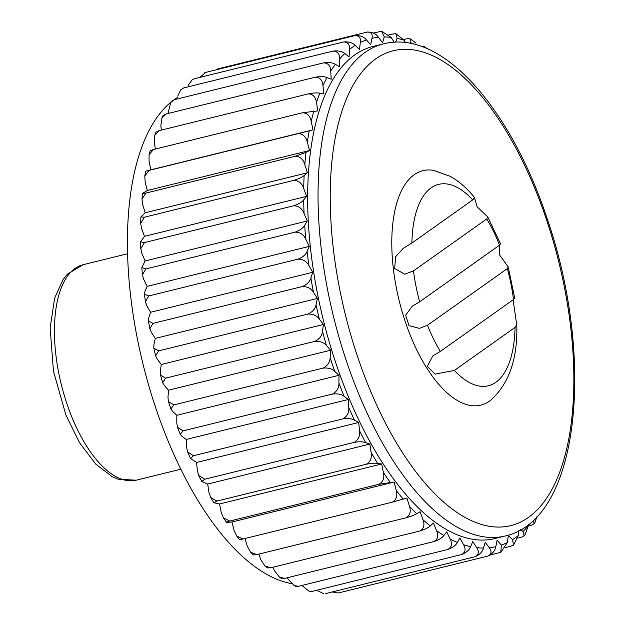 <?xml version="1.0" encoding="UTF-8"?>
<svg xmlns="http://www.w3.org/2000/svg" width="625" height="625" viewBox="0 0 625 625"><rect width="100%" height="100%" fill="white"/><g stroke="black" fill="none" stroke-linecap="round" stroke-linejoin="round"><path stroke-width="0.94" d="M192.133 79.797L194.273 78.773L192.133 79.797L188.156 85.414M490.297 554.969L500.812 552.305L501.297 545.086L497.109 540.219L495.812 546.672C495.094 550.812 492.43 553.961 487.812 556.102C491.547 554.109 492.039 551.328 489.281 547.766L485.219 542.203L483.5 548.055C482.508 551.805 479.672 554.711 474.992 556.758C478.75 554.656 479.305 551.617 476.664 547.648L472.766 541.453L470.641 546.641C469.391 549.961 466.391 552.594 461.641 554.531C465.438 552.336 466.078 549.07 463.57 544.734L459.883 537.977L457.383 542.438C455.891 545.297 452.734 547.633 447.922 549.453C451.758 547.18 452.508 543.711 450.156 539.055L446.719 531.812L443.867 535.5C442.148 537.859 438.852 539.883 433.984 541.57C437.867 539.234 438.727 535.602 436.562 530.68L433.414 523.023L430.242 525.906C428.312 527.734 424.891 529.43 419.969 530.984C423.898 528.594 424.891 524.828 422.938 519.695L420.109 511.711L416.656 513.742C414.539 515.031 411 516.383 406.031 517.805C410.023 515.367 411.164 511.508 409.438 506.219L406.961 497.992L392.336 502.164C396.391 499.711 397.68 495.789 396.203 490.398L394.109 482.031L379.023 484.25C383.148 481.781 384.602 477.836 383.383 472.414L381.688 463.984L377.617 463.391C375.102 462.977 371.312 463.266 366.242 464.25C370.43 461.789 372.055 457.859 371.109 452.461L369.844 444.062L365.648 442.594C363.062 441.617 359.219 441.547 354.133 442.391C358.391 439.945 360.195 436.07 359.531 430.75L358.695 422.484L354.43 420.156C351.789 418.617 347.922 418.203 342.82 418.898C347.156 416.5 349.141 412.703 348.766 407.523L348.375 399.477L344.086 396.312C341.43 394.234 337.547 393.484 332.438 394.047C336.852 391.688 339.016 388.023 338.93 383.039L338.992 375.297L334.719 371.336C332.078 368.742 328.203 367.664 323.102 368.094C327.586 365.805 329.93 362.297 330.141 357.562L330.648 350.211L326.438 345.492C323.844 342.414 320 341.023 314.906 341.336C319.461 339.117 321.984 335.805 322.484 331.375L323.438 324.492L319.344 319.07C316.812 315.539 313.016 313.867 307.945 314.055C312.57 311.93 315.273 308.836 316.047 304.766L317.43 298.422L313.492 292.359C311.07 288.406 307.336 286.469 302.289 286.555C306.984 284.531 309.859 281.688 310.898 278.016L312.703 272.289L308.969 265.648C306.68 261.32 303.023 259.148 298.008 259.141C302.773 257.234 305.805 254.656 307.102 251.422L309.305 246.383L305.812 239.227C303.672 234.578 300.117 232.203 295.148 232.109C299.969 230.32 303.148 228.047 304.695 225.281L307.266 220.977L304.055 213.398C302.102 208.469 298.664 205.922 293.734 205.758C298.609 204.094 301.938 202.133 303.703 199.883L306.617 196.352L303.727 188.43C301.977 183.273 298.664 180.594 293.789 180.375C298.719 178.844 302.164 177.219 304.133 175.492L307.367 172.781L304.82 164.602C303.289 159.281 300.117 156.492 295.305 156.234L305.992 152.383L309.5 150.523L307.328 142.18C306.047 136.75 303.023 133.891 298.266 133.602L312.992 129.82L311.219 121.398C310.195 115.922 307.336 113.031 302.648 112.734L317.812 110.906L316.461 102.492C315.703 97.031 313.016 94.148 308.398 93.852C313.469 92.891 317.273 92.672 319.805 93.203L323.906 93.977L322.984 85.672C322.508 80.281 320 77.438 315.445 77.156C320.539 76.344 324.383 76.484 326.992 77.578L331.203 79.219L330.727 71.117C330.539 65.852 328.203 63.094 323.727 62.844C328.828 62.172 332.703 62.656 335.344 64.305L339.625 66.805L339.594 58.984C339.695 53.906 337.547 51.266 333.141 51.062C338.25 50.523 342.125 51.344 344.781 53.531L349.078 56.859L349.5 49.414C349.891 44.578 347.922 42.086 343.594 41.945L194.273 78.773M343.594 41.945C348.695 41.539 352.562 42.68 355.195 45.375L359.461 49.492L360.328 42.508C361.008 37.961 359.219 35.656 354.961 35.594L205.641 72.414L199.914 77.352M354.961 35.594C360.047 35.305 363.883 36.75 366.477 39.93L370.664 44.789L371.961 38.336C372.922 34.141 371.312 32.047 367.125 32.07L217.805 68.898M367.578 31.977L367.125 32.07C372.195 31.898 375.977 33.625 378.484 37.25L382.555 42.805L384.273 36.953L381.57 31.25L373.375 33.039M381.57 31.25L391.109 37.367L394.18 42.242M395.57 42.18L397.133 38.367L395.797 33.57L388.945 34.719M513.07 299.844L516.766 324.867L515.055 327.414L454.383 370.438L435.055 374.109L427.312 366.43L432.789 355.922L440.32 351.43L513.508 299.531L514.68 298.047L508.219 266.953L507.352 268.602L427.484 325.242A103.703 46.609 76.1 0 0 440.32 351.43M513.508 299.531A103.703 46.609 76.1 0 0 507.352 268.602M427.484 325.242L419.43 328.359L409.016 325.656L405.664 315.164L412.328 306.164L419.672 301.797L499.563 245.148L500.531 243.797L487.68 216.797L486.758 218.938L413.477 270.898L404.695 274.211L394.664 268.523L395.617 256.734L403.297 248.289L411.891 243.047L472.742 199.891L474.664 197.688M499.453 244.867L499.344 254.617L508.219 266.953M474.547 197.969L477.148 206.883L487.68 216.797M472.742 199.891A103.703 46.609 76.1 0 0 411.891 243.047M528.172 524.578L528.172 526.023L524.906 535.164L521.797 537.109L517.906 538.07M524.227 535.875L522.984 531.484L520.648 529.672M518.539 530.844L518.273 535.594L513.492 545.203L512.57 539.633L508.305 535.516L507.445 542.5L500.812 552.305M513.148 545.445L505.719 547.617M499.563 245.148A103.703 46.609 76.1 0 0 486.758 218.938M413.477 270.898A103.703 46.609 76.1 0 0 419.672 301.797M454.383 370.438A103.703 46.609 76.1 0 0 515.055 327.414M516.766 324.867C517.82 358.812 508.977 384.062 490.242 400.609A120.742 54.266 -103.9 0 1 399.234 300.914A120.742 54.266 -103.9 0 1 433.453 170.336L450.344 176.375C459.227 181.43 467.336 188.539 474.672 197.688M504.961 536.039L494.578 538.602A253.469 113.922 -103.9 0 1 323.281 319.781A253.469 113.922 -103.9 0 1 373.195 46.414L383.578 43.852A253.469 113.922 -103.9 0 0 333.664 317.219A253.469 113.922 -103.9 0 0 504.961 536.039C579.539 520.148 595.281 359.281 547.586 219.852C511.172 108.906 442.266 28.703 383.578 43.852M395.797 33.57L404.195 40.281L405.469 42.602M409.977 43.297L410.391 42.57L410.078 38.75L407.016 38.727L403.758 39.523M410.078 38.75L415.773 42.992M424.789 47.695L424.312 46.641L421.992 46.398M536.984 516.484L534.961 522.406L534.016 523.805L533.742 521.734M528.172 526.078L531.211 525.328L534.016 523.805M487.812 556.102L338.492 592.93M333.141 51.062L183.82 87.891L180.711 89.836L177.711 96.078M180.711 89.836L183.82 87.891M170.656 102.594L171.602 101.195L174.406 99.672L170.656 102.594L168.57 111.109L168.703 113.344M332.25 591.961L338.047 593.023M474.992 556.758L325.672 593.578M316.68 590.281L323.781 593.734M461.641 554.531L312.32 591.352L309.078 591.234L312.32 591.352M301.859 585.477L309.078 591.234M447.922 549.453L298.602 586.273L295.539 586.25L294.242 585.641L298.602 586.273M294.242 585.641L288.008 579.047L287.383 577.727M433.984 541.57L284.664 578.398L281.312 578.359L279.469 577.141L284.664 578.398M279.469 577.141L274.414 570.672L273 567.227M419.969 530.984L270.648 567.812L267.195 567.891L264.891 565.922L270.648 567.812M264.891 565.922L260.789 559.68L258.812 554.109M406.031 517.805L256.711 554.625L253.281 554.953L250.609 552.172L256.711 554.625M250.609 552.172L247.289 546.203L244.969 538.508M392.336 502.164L243.016 538.992C239.227 539.883 238.586 539.938 241.109 539.156M394.109 482.031L231.953 522.016L228.047 522.305C225.391 522.523 225.945 522.109 229.703 521.078L379.023 484.25M239.664 539.688L236.742 536.055L234.055 530.391L231.953 522.016M236.742 536.055L243.016 538.992M381.688 463.984L219.539 503.977L221.227 512.406L223.398 517.773L226.469 522.234L228.047 522.305M223.398 517.773L229.703 521.078M366.242 464.25L216.922 501.078L213.797 502.766L219.539 503.977M369.844 444.062L207.695 484.055L201.789 481.477L198.711 475.523L204.813 479.211L201.789 481.477M213.797 502.766L210.68 497.523L208.961 492.445L207.695 484.055M210.68 497.523L216.922 501.078M354.133 442.391L204.813 479.211M358.695 422.484L196.547 462.469L190.555 458.578L187.609 452.008L193.5 455.727L190.555 458.578M198.711 475.523L197.383 470.734L196.547 462.469M342.82 418.898L193.5 455.727M348.375 399.477L186.227 439.461L181.93 436.305L180.211 434.312L183.125 430.867L332.438 394.047M187.609 452.008L186.609 447.516L186.227 439.461M338.992 375.297L176.844 415.289L172.562 411.32L170.875 408.938L173.781 404.922L323.102 368.094M180.219 434.312L177.469 427.242L176.781 423.031L176.844 415.289M177.469 427.242L183.125 430.867M330.648 350.211L168.492 390.203L164.289 385.484L162.648 382.703L160.492 374.992L165.586 378.156L162.648 382.703M170.883 408.93L168.398 401.477L167.984 397.555L168.492 390.203M168.398 401.477L173.781 404.922M314.906 341.336L165.586 378.156M323.438 324.492L161.281 364.484L157.188 359.062L155.609 355.898L153.812 348.078L158.625 350.883L155.609 355.898M160.492 374.992L160.328 371.367L161.281 364.484M307.945 314.055L158.625 350.883M317.43 298.422L155.281 338.414L151.344 332.344L149.852 328.812L148.445 321.016L152.969 323.383L149.852 328.812M153.812 348.078L153.891 344.75L155.281 338.414M302.289 286.555L152.969 323.383M312.703 272.289L150.547 312.281L146.82 305.633L145.43 301.719L144.43 294.086L148.688 295.969L145.43 301.719M148.445 321.016L148.75 318L150.547 312.281M298.008 259.141L148.688 295.969M309.305 246.383L147.148 286.367L143.656 279.219L142.398 274.914L141.812 267.586L145.828 268.938L142.398 274.914M144.43 294.086L144.953 291.414L147.148 286.367M295.148 232.109L145.828 268.938M307.266 220.977L145.117 260.961L141.906 253.383L140.797 248.672L140.617 241.789L144.414 242.586L140.797 248.672M141.812 267.586L145.117 260.961M293.734 205.758L144.414 242.586M306.617 196.352L144.469 236.344L141.57 228.414L140.656 223.273L140.859 216.961L144.469 217.195L140.656 223.273M140.617 241.789L144.469 236.344M293.789 180.375L144.469 217.195M307.367 172.781L145.211 212.773L142.664 204.594L141.992 198.992L142.531 193.359L145.984 193.055L141.992 198.992M140.859 216.961L145.211 212.773M295.305 156.234L145.984 193.055M309.5 150.523L147.344 190.516L145.172 182.164L144.797 176.078L145.617 171.211L150.844 169.812L149.07 161.391L149.078 154.758L150.102 150.75L153.328 149.555L149.078 154.758M142.531 193.359L147.344 190.516M298.266 133.602L148.945 170.43L144.797 176.078M312.992 129.82L150.844 169.812M147.094 170.805L148.945 170.43M302.648 112.734L153.328 149.555M308.398 93.852L159.078 130.672L154.82 135.266L154.305 142.484L155.367 149.055M154.82 135.266L155.945 132.148L159.078 130.672M315.445 77.156L166.125 113.984L162.016 117.813L160.836 125.664L161.328 130.117M162.016 117.813L163.125 115.578L166.125 113.984M323.727 62.844L174.406 99.672M204.742 72.719L205.641 72.414M291.297 583.586A253.469 113.922 -103.9 0 1 143.492 366.039A253.469 113.922 -103.9 0 1 170.898 102.227M174.094 99.75A253.469 113.922 -103.9 0 1 177.516 97.445M546.859 220.758A244.594 109.93 -103.9 0 1 470.563 520.234A244.594 109.93 -103.9 0 1 338.469 123.148A244.594 109.93 -103.9 0 1 546.859 220.758M360.328 42.508A261.602 117.578 -103.9 0 1 366.477 39.93M371.961 38.336A261.602 117.578 -103.9 0 1 378.484 37.25M384.273 36.953A261.602 117.578 -103.9 0 1 391.109 37.367M397.133 38.367A261.602 117.578 -103.9 0 1 404.195 40.281M410.391 42.57A261.602 117.578 -103.9 0 1 414.039 44.188M528.172 526.023A261.602 117.578 -103.9 0 1 522.984 531.484M518.273 535.594A261.602 117.578 -103.9 0 1 512.57 539.633M507.445 542.5A261.602 117.578 -103.9 0 1 501.297 545.086M495.812 546.672A261.602 117.578 -103.9 0 1 489.281 547.766M483.5 548.055A261.602 117.578 -103.9 0 1 476.664 547.648M470.641 546.641A261.602 117.578 -103.9 0 1 463.57 544.734M457.383 542.438A261.602 117.578 -103.9 0 1 450.156 539.055M443.867 535.5A261.602 117.578 -103.9 0 1 436.562 530.68M430.242 525.906A261.602 117.578 -103.9 0 1 422.938 519.695M416.656 513.742A261.602 117.578 -103.9 0 1 409.438 506.219M403.258 499.164A261.602 117.578 -103.9 0 1 396.203 490.398M390.195 482.32A261.602 117.578 -103.9 0 1 383.383 472.414M377.617 463.391A261.602 117.578 -103.9 0 1 371.109 452.461M365.648 442.594A261.602 117.578 -103.9 0 1 359.531 430.75M354.43 420.156A261.602 117.578 -103.9 0 1 348.766 407.523M344.086 396.312A261.602 117.578 -103.9 0 1 338.93 383.039M334.719 371.336A261.602 117.578 -103.9 0 1 330.141 357.562M326.438 345.492A261.602 117.578 -103.9 0 1 322.484 331.375M319.344 319.07A261.602 117.578 -103.9 0 1 316.047 304.766M313.492 292.359A261.602 117.578 -103.9 0 1 310.898 278.016M308.969 265.648A261.602 117.578 -103.9 0 1 307.102 251.422M305.812 239.227A261.602 117.578 -103.9 0 1 304.695 225.281M304.055 213.398A261.602 117.578 -103.9 0 1 303.703 199.883M303.727 188.43A261.602 117.578 -103.9 0 1 304.133 175.492M304.82 164.602A261.602 117.578 -103.9 0 1 305.992 152.383M307.328 142.18A261.602 117.578 -103.9 0 1 309.242 130.812M311.219 121.398A261.602 117.578 -103.9 0 1 313.867 111.016M316.461 102.492A261.602 117.578 -103.9 0 1 319.805 93.203M322.984 85.672A261.602 117.578 -103.9 0 1 326.992 77.578M330.727 71.117A261.602 117.578 -103.9 0 1 335.344 64.305M339.594 58.984A261.602 117.578 -103.9 0 1 344.781 53.531M349.5 49.414A261.602 117.578 -103.9 0 1 355.195 45.375M83.125 264.719L67.477 274.102L63.148 279.461L54.664 298.016L50.133 327.945L53.461 371.18L65.82 414.781L79.484 442.656L95.82 464.188L112.125 476.633L118.359 479.266L136.266 480.188A110.961 49.875 -103.9 0 1 61.273 384.398A110.961 49.875 -103.9 0 1 83.125 264.719L127.641 253.742M424.312 46.641L426.148 47.859M136.266 480.188L180.781 469.211"/></g></svg>
